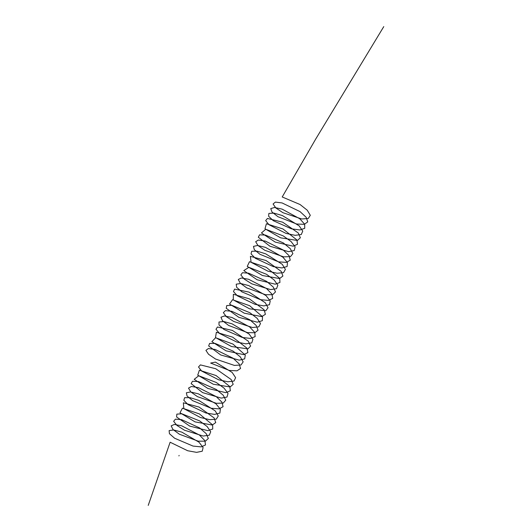 <?xml version="1.0" encoding="UTF-8"?>
<svg xmlns="http://www.w3.org/2000/svg" width="532" height="532" viewBox="0 0 532 532"><rect width="100%" height="100%" fill="white"/><g stroke="black" fill="none" stroke-linecap="round" stroke-linejoin="round"><path stroke-width="0.8" d="M148.222 505.4L170.134 442.225L187.683 450.744L196.581 452.36L202.233 451.222L203.104 447.532L199.008 442.192L181.824 432.13L173.691 429.976L169.11 430.594L169.422 433.68L174.609 438.228L193.016 446.069L201.176 446.893L205.512 444.945L204.86 440.636L199.467 435.063L181.651 425.793L174.363 424.443L171.151 425.859L172.986 429.51L179.404 434.232L198.21 441.168L205.432 441.174L208.345 438.448L206.19 433.627L199.64 427.941L181.651 419.675L175.4 419.163L173.651 421.331L176.957 425.44L184.451 430.202L203.197 436.041L209.295 435.209L210.719 431.765L207.128 426.538L199.586 420.879L181.897 413.803L176.843 414.122L176.604 416.975L189.691 426.099L207.906 430.661L212.733 429.011L212.64 424.915L199.38 413.909L182.449 408.184L180.002 412.766L195.051 421.889L212.288 425.035L215.733 422.588L214.123 417.946L199.081 407.066L183.347 402.81L183.833 408.662L200.471 417.527L209.774 419.688L216.298 419.163L218.273 415.971L215.201 410.884L198.762 400.383L190.15 397.67L184.637 397.683L183.839 400.29L188.049 404.633L205.871 412.998L214.589 414.401L219.896 413.045L220.361 409.181L215.899 403.761L198.502 393.893L190.576 391.951L186.353 392.789L187.078 396.034L192.611 400.643L211.171 408.257L219.098 408.869L223.061 406.701L221.997 402.252L216.278 396.633L198.37 387.609L191.34 386.491L188.521 388.114L190.755 391.898L197.478 396.639L216.318 403.303L223.247 403.083L225.768 400.157L223.221 395.216L216.384 389.524L198.436 381.564L192.484 381.271L191.141 383.632L202.586 392.596L221.232 398.109L227.004 397.052L228.015 393.427L224.052 388.114L216.285 382.481L198.755 375.758L194.213 379.316L207.866 388.466L225.861 392.663L230.323 390.794L229.817 386.545L216.045 375.539L199.394 370.199L197.731 375.14L213.246 384.217L230.15 386.97L233.202 384.317L231.187 379.542L215.733 368.736L200.391 364.892L198.502 366.994L201.668 371.063L218.665 379.815L227.836 381.777L234.047 381.025L235.616 377.647L232.165 372.46L215.427 362.106L210.639 363.057L229.319 370.438L236.993 370.824L240.57 368.45L239.107 363.855L233.069 358.202L215.108 349.451L208.351 348.546L205.917 350.375L208.551 354.285L215.573 359.047L234.406 365.418L241.043 364.972L243.157 361.846L240.218 356.799L233.116 351.107L215.234 343.466L209.608 343.399L208.664 345.946L220.733 354.984L239.247 360.157L244.68 358.881L245.285 355.077L232.969 344.091L215.633 337.727L211.862 341.67L226.047 350.827L243.789 354.644L247.885 352.556L246.968 348.154L232.703 337.182L216.364 332.241L215.493 337.521L231.447 346.538L247.978 348.886L250.638 346.026L248.231 341.132L232.384 330.425L217.468 327L215.979 329.288L219.53 333.464L236.866 342.089L245.884 343.852L251.769 342.874L252.933 339.31L249.102 334.03L232.092 323.842L223.819 321.541L218.991 322L219.011 324.959L223.945 329.461L242.22 337.454L250.539 338.432L255.134 336.636L254.775 332.447L249.621 326.901L231.892 317.458L224.424 315.961L220.946 317.225L222.489 320.769L228.68 325.471L247.447 332.6L254.861 332.759L258.053 330.179L256.185 325.451L249.847 319.779L231.852 311.3L225.388 310.628L223.354 312.656L226.379 316.686L233.681 321.448L252.474 327.513L258.805 326.841L260.514 323.529L257.195 318.375L249.834 312.696L232.052 305.381L226.752 305.541L226.22 308.267L238.888 317.365L257.242 322.186L262.329 320.69L262.522 316.713L249.648 305.707L232.537 299.716L229.538 304.031L244.235 313.175L261.691 316.607L265.408 314.306L264.091 309.764L249.362 298.838L233.362 294.289L233.282 299.915L249.648 308.846L265.781 310.781L268.042 307.729L265.242 302.715L249.043 292.121L234.579 289.115L233.488 291.596L237.425 295.872L255.054 304.351L263.905 305.907L269.458 304.71L270.209 300.966L266.013 295.606L248.763 285.591L240.69 283.503L236.208 284.181L236.64 287.307L241.927 291.875L260.381 299.656L268.48 300.42L272.703 298.405L271.938 294.063L266.446 288.47L248.604 279.267L241.388 277.99L238.289 279.466L240.238 283.15L246.742 287.885L265.561 294.741L272.703 294.681L275.503 291.895L273.235 287.041L266.605 281.355L248.624 273.175L242.452 272.723L240.823 274.951L244.235 279.087L251.802 283.849L270.529 289.594L276.534 288.696L277.837 285.199L274.14 279.952L266.539 274.299L248.89 267.323L243.809 270.602L257.056 279.739L275.217 284.194L279.938 282.479L279.726 278.342L266.319 267.337L249.461 261.717L247.247 266.406L262.429 275.516L279.573 278.549L282.904 276.042L281.182 271.36L266.013 260.5L250.386 256.364L251.097 262.309L267.849 271.147L277.112 273.248L283.549 272.657L285.411 269.411L282.226 264.291L265.701 253.837L257.129 251.177L251.716 251.257L251.038 253.917L255.347 258.286L273.242 266.599L281.907 267.942L287.114 266.525L287.46 262.608L282.898 257.175L265.448 247.36L257.588 245.485L253.465 246.383L254.309 249.668L259.935 254.289L278.535 261.844L286.389 262.389L290.246 260.168L289.069 255.673L283.257 250.04L265.328 241.096L258.379 240.038L255.666 241.721L258.013 245.538L264.823 250.293L283.662 256.87L290.512 256.584L292.913 253.598L290.259 248.63L283.343 242.938L265.408 235.064L259.55 234.838L258.319 237.252L269.943 246.243L288.557 251.656L294.236 250.539L295.134 246.855L291.064 241.521L283.23 235.902L265.754 229.279L261.431 232.95L275.237 242.107L293.159 246.19L297.521 244.261L296.903 239.965L282.984 228.973L266.412 223.739L264.983 228.78L280.623 237.844L297.421 240.477L300.361 237.764L298.239 232.956L282.665 222.183L267.443 218.453L265.668 220.607L268.946 224.71L286.043 233.428L295.174 235.33L301.292 234.519L302.748 231.088L299.183 225.867L282.366 215.56L273.96 213.106L268.879 213.412L268.613 216.251L273.288 220.7L291.416 228.827L299.888 229.964L304.743 228.321L304.676 224.245L299.762 218.738L282.14 209.136L274.505 207.48L270.755 208.597L272.005 212.035L277.963 216.71L296.676 224.019L304.277 224.338L307.749 221.904L306.166 217.275L300.041 211.61L282.066 202.938L275.396 202.1L273.076 203.989L275.822 207.932L282.918 212.694L301.744 218.978L308.294 218.472L310.296 215.294L307.25 210.213L300.068 204.521L282.213 196.973L315.709 139.058L383.778 26.6M178.918 455.924L179.111 455.425"/></g></svg>
